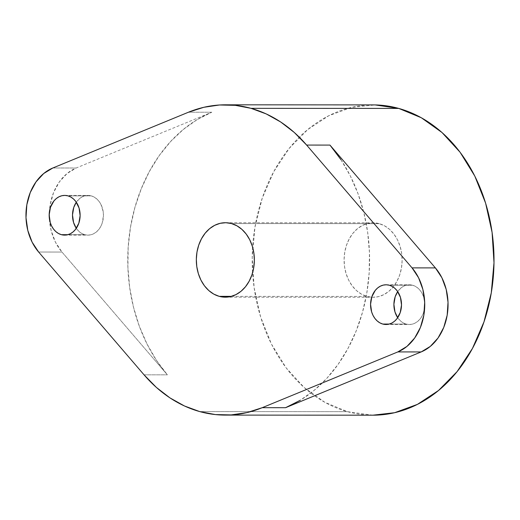 <?xml version="1.0" encoding="UTF-8"?>
<svg xmlns="http://www.w3.org/2000/svg" width="520" height="520" viewBox="0 0 520 520"><rect width="100%" height="100%" fill="white"/><g stroke="black" fill="none" stroke-linecap="round" stroke-linejoin="round"><path stroke-width="0.39" stroke-dasharray="2.6 1.95" d="M379.262 223.659L231.498 223.561L379.262 223.659L373.613 222.814L367.946 223.405L362.473 225.407L357.409 228.735L352.95 233.272L349.265 238.836L346.496 245.213L344.747 252.161L344.097 259.409L344.552 266.689L346.112 273.709L348.706 280.202L352.235 285.922L356.571 290.647L361.537 294.197L366.951 296.439A37.232 29.016 -90 0 0 373.087 297.278A37.232 29.016 -90 0 0 401.96 264.024A37.232 29.016 -90 0 0 379.262 223.659A37.232 29.016 -90 0 0 373.132 222.814A37.232 29.016 -90 0 0 344.26 256.074A37.232 29.016 -90 0 0 366.951 296.439L372.606 297.278L378.274 296.686L383.747 294.684L388.81 291.356L393.269 286.819L396.955 281.255L399.718 274.878L401.466 267.93L402.123 260.683L401.661 253.409L400.107 246.389L397.514 239.889L393.978 234.169L389.649 229.444L384.676 225.894L379.262 223.659M231.452 296.355L366.951 296.439L231.452 296.355M412.653 285.246L389.324 285.233L412.653 285.246L415.538 286.442L418.191 288.334L420.505 290.856L422.383 293.911L423.768 297.375L424.847 304.993L423.566 312.565L422.084 315.971L420.121 318.936L417.742 321.353L415.044 323.128L412.126 324.2L409.103 324.512L406.088 324.064A19.858 15.476 -90 0 0 409.357 324.512A19.858 15.476 -90 0 0 424.756 306.774A19.858 15.476 -90 0 0 412.653 285.246A19.858 15.476 -90 0 0 409.383 284.798A19.858 15.476 -90 0 0 397.716 291.603L400.998 287.957L403.696 286.182L406.614 285.116L409.637 284.804L412.653 285.246M389.298 324.058L406.088 324.064L403.201 322.875L400.55 320.976L397.696 317.7A19.858 15.476 -90 0 0 406.088 324.064L389.298 324.058M91.26 195.871L67.931 195.858L91.26 195.871L94.146 197.067L96.798 198.958L99.112 201.481L100.991 204.529L103.207 211.738L103.454 215.618L102.174 223.191L100.698 226.59L98.728 229.561L96.349 231.978L93.652 233.753L90.734 234.819L87.711 235.138L84.695 234.689A19.858 15.476 -90 0 0 87.965 235.138A19.858 15.476 -90 0 0 103.363 217.399A19.858 15.476 -90 0 0 91.26 195.871A19.858 15.476 -90 0 0 87.991 195.422A19.858 15.476 -90 0 0 76.323 202.222L79.606 198.582L82.303 196.807L85.222 195.741L88.244 195.422L91.26 195.871M67.906 234.676L84.695 234.689L81.809 233.493L79.157 231.602L76.303 228.326A19.858 15.476 -90 0 0 84.695 234.689L67.906 234.676M211.803 112.229L188.474 112.216L211.803 112.229L76.18 168.006L67.047 173.537L59.339 181.916L53.58 192.562L50.167 204.763L49.329 217.678L51.129 230.431L55.439 242.151L61.965 252.044L167.388 374.849A155.142 120.913 90 0 1 211.803 112.229L197.087 119.672L183.255 129.519L170.547 141.596L159.166 155.701L149.325 171.587L141.18 188.988L134.875 207.597L130.513 227.11L128.18 247.182L127.907 267.475L129.695 287.638L133.523 307.327L139.321 326.203L146.991 343.947L156.397 360.256L167.388 374.849L61.965 252.044L38.636 252.025L61.965 252.044A49.647 38.688 -90 0 1 49.361 218.387A49.647 38.688 -90 0 1 49.368 212.121A49.647 38.688 -90 0 1 76.18 168.006L211.803 112.229M144.053 374.835L167.388 374.849L144.053 374.835M373.204 104.903A155.142 120.913 -90 0 0 252.895 243.483A155.142 120.913 -90 0 0 347.464 411.671L199.7 411.58L347.464 411.671A155.142 120.913 -90 0 0 373.009 415.188M329.966 145.087A155.142 120.913 90 0 1 285.545 407.706M372.847 415.188L347.464 411.671L324.903 402.344L304.2 387.556L286.137 367.861L271.421 344.026L260.618 316.959L254.131 287.709L252.219 257.4L254.95 227.188L262.223 198.237L273.761 171.665L289.114 148.486L307.69 129.597L328.783 115.72L351.585 107.387L375.206 104.923M340.951 159.679L350.356 175.988L358.026 193.733L363.825 212.615L367.653 232.303L369.447 252.467L369.168 272.753L366.834 292.825L362.473 312.338L356.168 330.954L348.023 348.348L338.182 364.24L326.807 378.339L314.093 390.416L300.261 400.263M52.845 167.986L76.18 168.006L52.845 167.986M225.322 297.187L373.087 297.278M386.029 324.5L409.357 324.512M64.636 235.125L87.965 235.138M64.662 195.41L87.991 195.422M386.054 284.784L409.383 284.798M225.368 222.722L373.132 222.814"/><path stroke-width="0.78" d="M231.498 223.561A37.232 29.016 90 0 1 254.196 263.926A37.232 29.016 90 0 1 225.322 297.187A37.232 29.016 90 0 1 219.186 296.342L231.452 296.355L219.186 296.342L213.772 294.106L208.806 290.557L204.471 285.831L200.941 280.111L198.347 273.611L196.787 266.591L196.326 259.317L196.983 252.07L198.731 245.122L201.5 238.745L205.186 233.181L209.644 228.644L214.708 225.316L220.175 223.314L225.849 222.722L231.498 223.561L236.912 225.803L241.885 229.353L246.214 234.078L249.75 239.798L252.343 246.292L253.897 253.311L254.358 260.592L253.702 267.839L251.953 274.788L249.184 281.164L245.505 286.728L241.046 291.265L235.983 294.593L230.51 296.595L224.842 297.187L219.186 296.342A37.232 29.016 90 0 1 196.489 255.977A37.232 29.016 90 0 1 225.368 222.722A37.232 29.016 90 0 1 231.498 223.561M389.324 285.233A19.858 15.476 90 0 1 401.427 306.761A19.858 15.476 90 0 1 386.029 324.5A19.858 15.476 90 0 1 382.759 324.051L389.298 324.058L382.759 324.051L379.866 322.855L377.221 320.964L374.907 318.442L373.022 315.393L371.637 311.928L370.565 304.304L371.846 296.731L375.291 290.361L377.663 287.944L380.367 286.169L383.286 285.103L386.308 284.784L389.324 285.233L392.21 286.429L394.862 288.32L397.169 290.843L400.439 297.356L401.512 304.98L400.231 312.553L396.793 318.923L394.413 321.341L391.709 323.115L388.791 324.181L385.769 324.5L382.759 324.051A19.858 15.476 90 0 1 370.65 302.523A19.858 15.476 90 0 1 386.054 284.784A19.858 15.476 90 0 1 389.324 285.233M67.931 195.858A19.858 15.476 90 0 1 80.034 217.386A19.858 15.476 90 0 1 64.636 235.125A19.858 15.476 90 0 1 61.367 234.676L67.906 234.676L61.367 234.676L58.474 233.48L55.829 231.589L53.514 229.067L51.63 226.018L50.245 222.553L49.173 214.929L50.453 207.357L53.898 200.987L56.27 198.569L58.975 196.794L61.893 195.728L64.916 195.41L67.931 195.858L70.818 197.054L73.469 198.946L75.777 201.468L79.047 207.981L80.119 215.605L78.839 223.178L75.4 229.547L73.021 231.966L70.317 233.74L67.398 234.806L64.376 235.118L61.367 234.676A19.858 15.476 90 0 1 49.257 213.148A19.858 15.476 90 0 1 64.662 195.41A19.858 15.476 90 0 1 67.931 195.858M300.261 400.263L285.545 407.706L262.21 407.693A155.142 120.913 90 0 1 225.244 415.097L373.009 415.188A155.142 120.913 -90 0 0 493.324 276.608A155.142 120.913 -90 0 0 398.756 108.42L250.991 108.329L398.756 108.42A155.142 120.913 -90 0 0 373.204 104.903L225.44 104.812A155.142 120.913 90 0 1 250.991 108.329A155.142 120.913 90 0 1 306.631 145.073L329.966 145.087L340.951 159.679M225.244 415.097A155.142 120.913 90 0 1 199.7 411.58L215.339 414.57L231.153 414.915L246.87 412.613L262.21 407.693L397.839 351.916L406.972 346.385L414.681 338.007L420.44 327.36L423.852 315.159L424.684 302.244L422.89 289.49L418.581 277.771L412.054 267.878L306.631 145.073L294.255 132.444L280.696 121.999L266.195 113.913L250.991 108.329L235.346 105.339L219.531 104.988L203.821 107.296L188.474 112.216A155.142 120.913 90 0 1 225.44 104.812M199.7 411.58A155.142 120.913 90 0 1 144.053 374.835L156.429 387.465L169.988 397.911L184.496 405.99L199.7 411.58M375.206 104.923L398.756 108.42L421.31 117.748L442.019 132.535L460.076 152.23L474.793 176.066L485.602 203.131L492.089 232.381L494 262.691L491.27 292.903L483.997 321.854L472.459 348.426L457.106 371.605L438.522 390.494L417.43 404.372L394.635 412.704L372.847 415.188M76.303 228.326L73.58 222.567L72.501 214.942L73.782 207.369L76.323 202.222A19.858 15.476 -90 0 0 76.303 228.326M188.474 112.216L52.845 167.986L43.712 173.524L36.004 181.903L30.251 192.55L26.838 204.75L26 217.666L27.801 230.419L32.11 242.138L38.636 252.025L144.053 374.835L38.636 252.025A49.647 38.688 90 0 1 52.845 167.986L188.474 112.216M285.545 407.706L262.21 407.693L397.839 351.916L421.168 351.936L285.545 407.706L421.168 351.936L430.307 346.398L438.016 338.026L443.768 327.373L447.181 315.172L448.019 302.257L446.219 289.503L441.909 277.784L435.383 267.897L329.966 145.087L435.383 267.897L412.054 267.878A49.647 38.688 90 0 1 397.839 351.916L421.168 351.936A49.647 38.688 -90 0 0 435.383 267.897L412.054 267.878L306.631 145.073L329.966 145.087M397.696 317.7L394.973 311.942L393.894 304.317L395.174 296.745L397.716 291.603A19.858 15.476 -90 0 0 397.696 317.7"/></g></svg>
